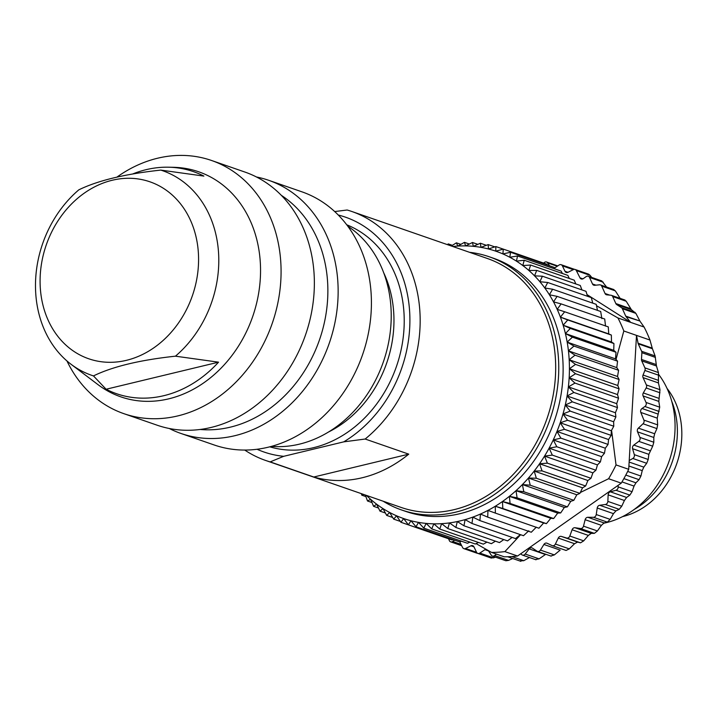 <?xml version="1.0" encoding="UTF-8"?>
<svg xmlns="http://www.w3.org/2000/svg" width="717" height="717" viewBox="0 0 717 717"><rect width="100%" height="100%" fill="white"/><g stroke="black" fill="none" stroke-linecap="round" stroke-linejoin="round"><path stroke-width="1.08" d="M449.048 245.205L448.322 243.914L447.318 244.605M366.45 495.411A141.41 116.817 -70.9 0 0 370.617 499.283A141.41 116.817 -70.9 0 0 376.658 504.203A141.41 116.817 -70.9 0 0 383.021 508.604A141.41 116.817 -70.9 0 0 389.663 512.476A141.41 116.817 -70.9 0 0 396.564 515.801A141.41 116.817 -70.9 0 0 403.689 518.57A141.41 116.817 -70.9 0 0 411.011 520.766A141.41 116.817 -70.9 0 0 418.504 522.379A141.41 116.817 -70.9 0 0 426.131 523.401A141.41 116.817 -70.9 0 0 433.857 523.831A141.41 116.817 -70.9 0 0 441.645 523.661A141.41 116.817 -70.9 0 0 449.478 522.908A141.41 116.817 -70.9 0 0 457.303 521.555A141.41 116.817 -70.9 0 0 465.1 519.619A141.41 116.817 -70.9 0 0 472.835 517.1A141.41 116.817 -70.9 0 0 480.462 514.026A141.41 116.817 -70.9 0 0 487.963 510.396A141.41 116.817 -70.9 0 0 495.304 506.22A141.41 116.817 -70.9 0 0 502.447 501.533A141.41 116.817 -70.9 0 0 509.357 496.343A141.41 116.817 -70.9 0 0 516.016 490.679A141.41 116.817 -70.9 0 0 522.397 484.558A141.41 116.817 -70.9 0 0 528.465 478.015A141.41 116.817 -70.9 0 0 534.192 471.069A141.41 116.817 -70.9 0 0 539.551 463.756A141.41 116.817 -70.9 0 0 544.535 456.102A141.41 116.817 -70.9 0 0 549.114 448.143A141.41 116.817 -70.9 0 0 553.264 439.915A141.41 116.817 -70.9 0 0 556.966 431.455A141.41 116.817 -70.9 0 0 560.219 422.788A141.41 116.817 -70.9 0 0 562.988 413.96A141.41 116.817 -70.9 0 0 565.283 405.015A141.41 116.817 -70.9 0 0 567.075 395.972A141.41 116.817 -70.9 0 0 568.366 386.893A141.41 116.817 -70.9 0 0 569.155 377.796A141.41 116.817 -70.9 0 0 569.423 368.735A141.41 116.817 -70.9 0 0 569.181 359.746A141.41 116.817 -70.9 0 0 568.438 350.855A141.41 116.817 -70.9 0 0 567.174 342.117A141.41 116.817 -70.9 0 0 565.408 333.557A141.41 116.817 -70.9 0 0 563.15 325.222A141.41 116.817 -70.9 0 0 560.407 317.138A141.41 116.817 -70.9 0 0 557.19 309.35A141.41 116.817 -70.9 0 0 553.515 301.875A141.41 116.817 -70.9 0 0 549.392 294.768A141.41 116.817 -70.9 0 0 544.839 288.037A141.41 116.817 -70.9 0 0 539.883 281.727A141.41 116.817 -70.9 0 0 534.541 275.857A141.41 116.817 -70.9 0 0 528.841 270.452A141.41 116.817 -70.9 0 0 522.792 265.532A141.41 116.817 -70.9 0 0 516.437 261.131A141.41 116.817 -70.9 0 0 509.796 257.26A141.41 116.817 -70.9 0 0 502.895 253.935A141.41 116.817 -70.9 0 0 495.77 251.165A141.41 116.817 -70.9 0 0 488.438 248.969A141.41 116.817 -70.9 0 0 480.955 247.356A141.41 116.817 -70.9 0 0 473.328 246.334A141.41 116.817 -70.9 0 0 465.602 245.904A141.41 116.817 -70.9 0 0 457.805 246.074A141.41 116.817 -70.9 0 0 452.759 246.496M365.32 495.026L367.507 500.995L370.617 499.283L373.575 506.319L376.658 504.203L379.974 511.131L383.021 508.604L386.678 515.398L389.663 512.476L393.669 519.117L396.564 515.801L400.911 522.263L403.689 518.57L408.367 524.826L411.011 520.766L416.012 526.789L418.504 522.379L423.81 528.142L426.131 523.401L431.733 528.895L433.857 523.831L439.745 529.029L441.645 523.661L447.802 528.554L449.478 522.908L455.887 527.47L457.303 521.555L463.953 525.767L465.1 519.619L471.965 523.473L472.835 517.1L479.888 520.587L480.462 514.026L487.703 517.127L487.963 510.396L495.357 513.103L495.304 506.22L502.832 508.523L502.447 501.533L510.083 503.433L509.357 496.343L517.091 497.831L516.016 490.679L523.813 491.745L522.397 484.558L530.239 485.212L528.465 478.015L536.325 478.248L534.192 471.069L542.052 470.89L539.551 463.756L547.394 463.164L544.535 456.102L552.323 455.107L549.114 448.143L556.822 446.754L553.264 439.915L560.882 438.141L556.966 431.455L564.467 429.304L560.219 422.788L567.577 420.279L562.988 413.96L570.194 411.101L565.283 405.015L572.3 401.825L567.075 395.972L573.887 392.468L568.366 386.893L574.962 383.084L569.155 377.796L575.509 373.718L569.423 368.735L575.527 364.397L569.181 359.746L575.016 355.175L568.438 350.855L573.976 346.078L567.174 342.117L572.417 337.151L565.408 333.557L570.338 328.431L563.15 325.222L567.756 319.961L560.407 317.138L564.682 311.77L557.19 309.35L561.124 303.891L553.515 301.875L557.1 296.363L549.392 294.768L552.628 289.22L544.839 288.037L547.716 282.489L539.883 281.727L542.402 276.206L534.541 275.857L536.701 270.39L528.841 270.452L530.643 265.057L522.792 265.532L524.235 260.253L516.437 261.131L517.531 255.978L509.796 257.26L510.54 252.267L502.895 253.935L503.298 249.122L495.77 251.165L495.841 246.558L488.438 248.969L488.196 244.596L480.955 247.356L480.399 243.233L473.328 246.334L472.476 242.489L465.602 245.904L464.464 242.346L457.805 246.074L456.406 242.83L451.316 245.994M503.298 249.122L546.892 264.232L547.447 265.066M510.54 252.267L554.133 267.378L555.119 269.018M517.531 255.978L561.115 271.098L562.415 273.491M524.235 260.253L567.828 275.364L569.316 278.474M530.643 265.057L574.227 280.177L575.823 283.95M536.701 270.39L580.295 285.5L581.908 289.901M542.402 276.206L585.995 291.317L587.555 296.309M547.716 282.489L591.31 297.609L592.762 303.139M552.628 289.22L596.212 304.34L597.494 310.371M557.1 296.363L600.685 311.483L601.859 318.644M561.124 303.891L604.709 319.002L605.533 326.11M564.682 311.77L608.276 326.88L608.751 333.907L611.35 335.072L611.493 341.982L613.931 343.551L613.752 350.326L616.002 352.262L615.518 358.876L617.561 361.189L616.781 367.624L618.601 370.286L617.525 376.506L619.112 379.517L617.767 385.495L619.094 388.838L617.498 394.565L618.547 398.204L616.71 403.653L617.48 407.588L615.419 412.741L615.885 416.935L613.627 421.775L613.779 426.221L611.332 430.729L611.162 435.389L608.563 439.548L608.061 444.415L605.309 448.215L604.467 453.252L601.608 456.675L600.416 461.873L597.458 464.912L595.908 470.227L592.878 472.862L590.978 478.275L587.895 480.515L585.637 486.001L582.536 487.829L579.91 493.359L576.8 494.775L573.824 500.323L570.741 501.326L567.407 506.856L564.36 507.439L560.676 512.942L557.701 513.112L553.667 518.543L550.79 518.301L546.417 523.643L543.647 522.989L538.942 528.214L495.357 513.103M536.307 527.156L531.288 532.238L487.703 517.127M528.805 530.786L523.482 535.707L479.888 520.587M520.309 534.604L515.55 538.592L471.965 523.473M512.117 537.4L507.537 540.887L463.953 525.767M503.809 539.596L499.471 542.581L455.887 527.47M495.42 541.174L491.396 543.674L447.802 528.554M486.96 542.133L483.33 544.149L439.745 529.029M478.463 542.455L475.326 544.015L431.733 528.895M469.958 542.151L467.403 543.262L423.81 528.142M461.461 541.201L459.597 541.9L416.012 526.789M452.983 539.605L451.952 539.937L408.367 524.826M361.323 493.637L361.807 495.178L363.591 494.425M271.465 446.368A119.076 98.372 -70.9 0 0 383.371 361.861A119.076 98.372 -70.9 0 0 347.808 226.205M469.518 252.303A133.962 110.669 109.1 0 1 489.254 256.785L493.619 258.299A133.962 110.669 109.1 0 1 562.675 357.684A133.962 110.669 109.1 0 1 405.84 511.436L401.475 509.93A133.962 110.669 109.1 0 1 383.201 501.228M257.053 449.263A124.292 102.674 -70.9 0 0 283.69 456.317L270.184 461.891A131.731 108.823 109.1 0 1 265.505 460.413A131.731 108.823 109.1 0 1 244.73 450.052M334.714 211.56L347.145 210.009A131.731 108.823 109.1 0 1 351.814 211.488A131.731 108.823 109.1 0 1 419.92 312.083A131.731 108.823 109.1 0 1 365.168 439.028L343.73 441.86L283.69 456.317M343.73 441.86A124.292 102.674 -70.9 0 0 409.864 316.806A124.292 102.674 -70.9 0 0 338.281 215.019M313.768 477.011A131.731 108.823 -70.9 0 0 408.753 454.148L313.768 477.011L270.184 461.891M408.753 454.148L365.168 439.028M265.505 460.413L401.018 507.403A131.731 108.823 -70.9 0 0 546.999 418.594A131.731 108.823 -70.9 0 0 487.336 258.478L351.814 211.488M489.254 256.785A133.962 110.669 109.1 0 1 549.93 419.615A133.962 110.669 109.1 0 1 401.475 509.93M603.364 523.302A89.311 73.779 -70.9 0 0 632.77 510.477A89.311 73.779 -70.9 0 0 658.69 374.48M649.978 340.055L636.508 335.386L638.058 343.219L652.228 348.13L649.978 340.055A150.337 124.193 -70.9 0 0 644.09 327.033L617.937 317.963A150.337 124.193 109.1 0 1 623.826 330.985L636.508 335.386L629.221 460.538L632.806 458.468A2.976 2.456 -70.9 0 0 634.312 454.659L632.582 448.708A2.976 2.456 109.1 0 1 633.81 445.078L638.793 441.358A2.976 2.456 -70.9 0 0 639.905 437.415L637.538 431.84A2.976 2.456 109.1 0 1 638.39 428.121L643.024 423.774A2.976 2.456 -70.9 0 0 643.902 420.099L640.819 412.445L657.229 418.136L659.721 407.193L658.824 401.395L659.99 389.69L658.439 382.932L658.448 372.58L656.467 365.993L655.105 355.955L652.434 348.758L638.255 343.837L641.607 351.267A2.976 2.456 109.1 0 1 641.867 352.701L641.491 359.45A2.976 2.456 -70.9 0 0 641.742 360.884L644.906 367.884A2.976 2.456 109.1 0 1 644.906 370.447L643.05 375.036A2.976 2.456 -70.9 0 0 643.05 377.599L646.384 384.966A2.976 2.456 109.1 0 1 646.16 387.978L643.31 392.934A2.976 2.456 -70.9 0 0 643.086 395.936L646.035 402.452A2.976 2.456 109.1 0 1 644.879 406.494L642.02 408.502A2.976 2.456 -70.9 0 0 640.819 412.445M652.228 348.13L652.434 348.758M643.024 423.774L656.924 428.596L657.659 424.876L657.229 418.136M656.924 428.596L654.657 433.758L653.805 437.478L653.805 442.237L652.694 446.18L648.849 454.345L648.213 459.48L646.707 463.29L643.803 467.143L642.226 470.63L640.926 476.043L639.062 479.673L635.952 482.801L634.043 486.09L632.071 491.701L629.858 495.088L626.622 497.464L624.408 500.493L621.756 506.211L619.237 509.312L615.957 510.898L613.474 513.65L610.14 519.368L607.353 522.128L604.117 522.926L601.402 525.346L597.404 530.965L594.384 533.358L591.274 533.367L588.361 535.411L583.719 540.851L580.519 542.832L577.615 542.061L574.55 543.71L569.298 548.872L566.072 550.459L552.26 545.673A2.976 2.456 109.1 0 1 552.063 545.592L547.071 543.244A2.976 2.456 -70.9 0 0 546.874 543.163A2.976 2.456 -70.9 0 0 543.898 544.472L540.448 550.082A2.976 2.456 109.1 0 1 537.481 551.391A2.976 2.456 109.1 0 1 537.024 551.167L532.39 548.093A2.976 2.456 -70.9 0 0 531.924 547.869A2.976 2.456 -70.9 0 0 529.164 548.881L525.194 554.053A2.976 2.456 109.1 0 1 522.424 555.066A2.976 2.456 109.1 0 1 521.725 554.653L520.739 553.775L621.263 483.141A150.337 124.193 109.1 0 0 626.676 473.39A150.337 124.193 109.1 0 0 628.71 469.321L616.028 464.921A150.337 124.193 109.1 0 1 608.581 478.741L621.263 483.141M543.898 544.472L560.165 550.109L554.349 554.904L550.925 555.989M529.164 548.881L545.422 554.519L539.094 558.866L535.626 559.475M529.451 557.503L523.751 560.703L520.3 560.819M512.727 558.507L508.559 560.38L505.87 560.748L492.364 556.069A2.976 2.456 109.1 0 1 491.262 555.182L488.277 550.566M495.698 557.226L491.279 558.068L477.8 553.39A2.976 2.456 109.1 0 1 476.536 552.224L473.937 546.811A2.976 2.456 -70.9 0 0 472.682 545.646A2.976 2.456 -70.9 0 0 470.944 545.789L465.566 548.487A2.976 2.456 109.1 0 1 463.836 548.63A2.976 2.456 109.1 0 1 462.59 547.51L459.74 541.846M554.537 268.05L559.117 265.021A2.976 2.456 109.1 0 1 561.133 264.707A2.976 2.456 109.1 0 1 562.397 265.873L564.996 271.295A2.976 2.456 -70.9 0 0 566.26 272.46A2.976 2.456 -70.9 0 0 567.989 272.308L573.367 269.619A2.976 2.456 109.1 0 1 575.106 269.467L588.576 274.145L590.109 275.364L576.343 270.587L579.999 277.837L582.903 278.85M591.713 277.434L590.109 275.364M606.609 287.06L601.769 280.921L588.272 276.233A2.976 2.456 -70.9 0 0 586.183 276.592L583.324 278.599A2.976 2.456 109.1 0 1 581.236 278.958A2.976 2.456 109.1 0 1 579.999 277.837M620.438 298.846L615.329 290.86L613.349 289.596M587.026 294.606L630.619 322.354L626.049 316.645A2.976 2.456 109.1 0 1 625.726 316.116L639.905 321.028L635.862 313.365L631.39 309.672L626.219 301.257L624.677 300.011M639.905 321.028L626.049 316.645M644.09 327.033L640.227 321.566M638.255 343.837A2.976 2.456 109.1 0 1 638.058 343.219M597.404 530.965L583.504 526.153L585.135 519.7A2.976 2.456 109.1 0 1 587.859 517.289L593.452 517.307A2.976 2.456 -70.9 0 0 596.239 514.546L597.216 508.003A2.976 2.456 109.1 0 1 599.699 505.261L605.336 504.49A2.976 2.456 -70.9 0 0 607.855 501.389L608.141 494.855A2.976 2.456 109.1 0 1 610.355 491.817L615.957 490.267A2.976 2.456 -70.9 0 0 618.171 486.879L618.072 485.382M583.504 526.153A2.976 2.456 109.1 0 1 580.483 528.537L575.007 527.73A2.976 2.456 -70.9 0 0 572.094 529.773L569.818 536.029A2.976 2.456 109.1 0 1 566.618 538.01L561.348 536.424A2.976 2.456 -70.9 0 0 558.283 538.073L555.397 544.051A2.976 2.456 109.1 0 1 552.26 545.673M625.726 316.116L622.365 308.686A2.976 2.456 -70.9 0 0 621.522 307.674L616.692 304.573A2.976 2.456 109.1 0 1 615.84 303.56L612.685 296.56A2.976 2.456 -70.9 0 0 611.395 295.341A2.976 2.456 -70.9 0 0 610.92 295.234L606.815 294.83A2.976 2.456 109.1 0 1 606.34 294.732A2.976 2.456 109.1 0 1 605.058 293.504L601.724 286.137A2.976 2.456 -70.9 0 0 600.434 284.918A2.976 2.456 -70.9 0 0 599.546 284.81L594.671 285.294A2.976 2.456 109.1 0 1 593.784 285.187A2.976 2.456 109.1 0 1 592.493 283.968L589.553 277.461A2.976 2.456 -70.9 0 0 588.272 276.233M575.106 269.467A2.976 2.456 109.1 0 1 576.343 270.587M543.62 263.103L544.284 262.547A2.976 2.456 109.1 0 1 546.569 262.028A2.976 2.456 109.1 0 1 547.68 262.915L549.527 265.783M448.528 538.745L449.38 540.645A2.976 2.456 -70.9 0 0 450.67 541.864A2.976 2.456 -70.9 0 0 452.75 541.505L454.641 540.179M485.992 549.276A2.976 2.456 -70.9 0 0 484.952 549.679L479.816 553.076A2.976 2.456 109.1 0 1 477.8 553.39M496.397 554.089L494.658 555.558A2.976 2.456 109.1 0 1 492.364 556.069M491.539 552.404L504.221 556.804A150.337 124.193 -70.9 0 0 508.066 556.742A150.337 124.193 -70.9 0 0 517.557 556.016L504.876 551.615A150.337 124.193 109.1 0 1 491.539 552.404L476.097 543.629M549.114 448.143L597.458 464.912A138.426 114.353 -70.9 0 0 597.476 464.885M504.876 551.615L520.614 534.712M617.937 317.963L596.517 305.729M616.02 359.441L623.826 330.985M616.028 464.921L611.682 431.114M580.322 492.507L608.581 478.741M634.276 509.402A78.888 65.175 -70.9 0 0 640.021 505.745A78.888 65.175 -70.9 0 0 671.757 401.314M517.557 556.016L520.739 553.775M628.71 469.321L629.221 460.538M622.607 516.598A76.656 63.329 -70.9 0 0 676.776 463.603A76.656 63.329 -70.9 0 0 667.052 388.435M106.107 389.241L218.542 362.175A117.507 97.073 109.1 0 1 106.107 389.241L93.479 375.914A108.276 89.446 109.1 0 1 71.028 364.254A108.276 89.446 109.1 0 1 35.85 294.974A108.276 89.446 109.1 0 1 68.59 199.738A108.276 89.446 109.1 0 1 78.834 189.826C98.014 180.487 125.341 173.917 160.796 170.099L203.897 176.095A117.507 97.073 -70.9 0 0 168.486 167.204A117.507 97.073 -70.9 0 0 132.69 173.971M160.796 170.099A108.276 89.446 109.1 0 1 218.425 251.031A108.276 89.446 109.1 0 1 175.441 356.179L218.542 362.175M71.028 364.254L98.041 384.671A119.076 98.372 -70.9 0 0 208.145 379.625A119.076 98.372 -70.9 0 0 260.146 260.154A119.076 98.372 -70.9 0 0 173.415 167.303L168.486 167.204M40.403 289.301A93.622 77.346 109.1 0 1 152.667 182.826A93.622 77.346 109.1 0 1 164.937 338.774A93.622 77.346 109.1 0 1 40.403 289.301M93.479 375.914C112.659 366.566 139.985 359.997 175.441 356.179M116.996 177.063A133.962 110.669 109.1 0 1 211.569 160.491A133.962 110.669 109.1 0 1 280.625 259.877A133.962 110.669 109.1 0 1 123.79 413.637A133.962 110.669 109.1 0 1 66.968 360.974M123.79 413.637L157.077 425.181A133.962 110.669 -70.9 0 0 313.912 271.42A133.962 110.669 -70.9 0 0 244.855 172.035L211.569 160.491M180.854 433.427L214.141 444.961A133.962 110.669 -70.9 0 0 370.967 291.21A133.962 110.669 -70.9 0 0 301.92 191.824L268.633 180.281A133.962 110.669 109.1 0 1 337.689 279.666A133.962 110.669 109.1 0 1 180.854 433.427A133.962 110.669 109.1 0 1 169.248 428.479M256.462 176.982A133.962 110.669 109.1 0 1 268.633 180.281M200.079 429.465A126.524 104.521 -70.9 0 0 327.445 279.8A126.524 104.521 -70.9 0 0 281.279 195.293M365.894 496.594L361.807 495.178M371.98 502.545L367.507 500.995M378.477 508.021L373.575 506.319M385.379 513.005L379.974 511.131M392.674 517.477L386.678 515.398M400.346 521.429L393.669 519.117M444.495 537.374L400.911 522.263M543.647 522.989L495.304 506.22M546.417 523.643L502.832 508.523M550.79 518.301L502.447 501.533M553.667 518.543L510.083 503.433M557.701 513.112L509.357 496.343M560.676 512.942L517.091 497.831M564.36 507.439L516.016 490.679M567.407 506.856L523.813 491.745M570.741 501.326L522.397 484.558M573.824 500.323L530.239 485.212M576.8 494.775L528.465 478.015M579.91 493.359L536.325 478.248M582.536 487.829L534.192 471.069M585.637 486.001L542.052 470.89M587.895 480.515L539.551 463.756M590.978 478.275L547.394 463.164M592.878 472.862L544.535 456.102M595.908 470.227L552.323 455.107M600.416 461.873L556.822 446.754M601.608 456.675L553.264 439.915M604.467 453.252L560.882 438.141M605.309 448.215L556.966 431.455M608.061 444.415L564.467 429.304M608.563 439.548L560.219 422.788M611.162 435.389L567.577 420.279M611.332 430.729L562.988 413.96M613.779 426.221L570.194 411.101M613.627 421.775L565.283 405.015M615.885 416.935L572.3 401.825M615.419 412.741L567.075 395.972M617.48 407.588L573.887 392.468M616.71 403.653L568.366 386.893M618.547 398.204L574.962 383.084M617.498 394.565L569.155 377.796M619.094 388.838L575.509 373.718M617.767 385.495L569.423 368.735M619.112 379.517L575.527 364.397M617.525 376.506L569.181 359.746M618.601 370.286L575.016 355.175M616.781 367.624L568.438 350.855M617.561 361.189L573.976 346.078M615.518 358.876L567.174 342.117M616.002 352.262L572.417 337.151M613.752 350.326L565.408 333.557M613.931 343.551L570.338 328.431M611.493 341.982L563.15 325.222M611.35 335.072L567.756 319.961M608.751 333.907L560.407 317.138M503.262 249.131L495.841 246.558M494.82 246.89L488.196 244.596M486.341 245.295L480.399 243.233M477.845 244.345L472.476 242.489M469.339 244.04L464.464 242.346M460.843 244.363L456.406 242.83M452.382 245.322L448.322 243.914M328.503 432.01A110.149 90.996 -70.9 0 0 383.712 272.801M346.741 224.788A117.588 97.145 109.1 0 1 396.474 366.405A117.588 97.145 109.1 0 1 269.744 446.825M580.483 528.537L594.384 533.358M575.007 527.73L591.274 533.367M572.094 529.773L588.361 535.411M569.818 536.029L583.719 540.851M580.519 542.832L566.618 538.01M561.348 536.424L577.615 542.061M558.283 538.073L574.55 543.71M555.397 544.051L569.298 548.872M540.448 550.082L554.349 554.904M525.194 554.053L539.094 558.866M511.795 556.553L523.751 560.703M494.658 555.558L508.559 560.38M484.952 549.679L488.501 550.907M479.816 553.076L493.717 557.898M470.944 545.789L473.955 546.829M465.566 548.487L476.581 552.305M557.27 266.24L547.68 262.915M573.295 269.655L562.397 265.873M564.996 271.295L567.972 272.326M585.135 519.7L601.402 525.346M587.859 517.289L604.117 522.926M593.452 517.307L607.353 522.128M610.14 519.368L596.239 514.546M597.216 508.003L613.474 513.65M599.699 505.261L615.957 510.898M605.336 504.49L619.237 509.312M621.756 506.211L607.855 501.389M608.141 494.855L624.408 500.493M610.355 491.817L626.622 497.464M615.957 490.267L629.858 495.088M632.071 491.701L618.171 486.879M621.989 481.905L634.043 486.09M623.871 478.615L635.952 482.801M625.798 475.075L639.062 479.673M640.926 476.043L627.662 471.445M628.899 466.005L642.226 470.63M629.132 462.053L643.803 467.143M632.806 458.468L646.707 463.29M648.213 459.48L634.312 454.659M632.582 448.708L648.849 454.345M633.81 445.078L650.068 450.715M638.793 441.358L652.694 446.18M653.805 442.237L639.905 437.415M637.538 431.84L653.805 437.478M638.39 428.121L654.657 433.758M657.659 424.876L643.902 420.099M452.75 541.505L461.013 544.373M621.522 307.674L635.083 312.379M622.365 308.686L635.862 313.365M612.685 296.56L626.219 301.257M601.724 286.137L615.329 290.86M589.553 277.461L603.248 282.211M616.692 304.573L631.39 309.672M615.84 303.56L630.566 308.668M605.058 293.504L609.692 295.117M592.493 283.968L595.952 285.169M641.607 351.267L655.105 355.955M641.867 352.701L655.428 357.407M644.906 367.884L658.448 372.58M644.906 370.447L658.663 375.215M646.384 384.966L659.99 389.69M646.16 387.978L659.963 392.764M646.035 402.452L659.721 407.193M644.879 406.494L659.111 411.433M641.491 359.45L656.189 364.55M641.742 360.884L656.467 365.993M643.05 375.036L658.278 380.315M643.05 377.599L658.439 382.932M643.31 392.934L658.932 398.347M643.086 395.936L658.824 401.395M642.02 408.502L657.946 414.032M551.185 556.15L537.481 551.391M536.047 559.789L522.424 555.066M520.865 561.33L507.672 556.759M477.307 553.309L463.836 548.63M557.772 265.917L546.569 262.028M574.541 269.359L561.133 264.707M461.667 545.682L450.67 541.864M625 300.056L611.395 295.341M613.976 289.614L600.434 284.918"/></g></svg>
